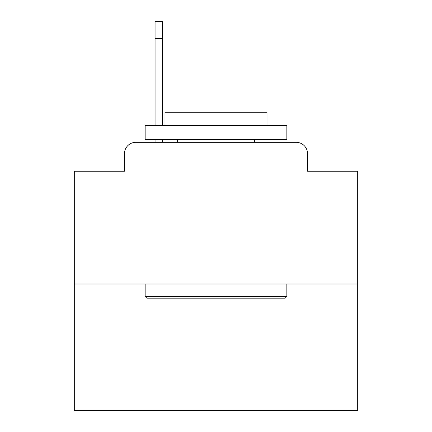 <?xml version="1.0" encoding="UTF-8"?>
<svg xmlns="http://www.w3.org/2000/svg" width="432" height="432" viewBox="0 0 432 432"><rect width="100%" height="100%" fill="white"/><g stroke="black" fill="none" stroke-linecap="round" stroke-linejoin="round"><path stroke-width="0.65" d="M124.47 153.657L124.47 171.223L124.47 153.657A11.335 11.335 0 0 1 135.805 142.322L155.072 142.322L155.072 139.487M357.691 284.013L74.309 284.013L74.309 410.4L357.691 410.4L357.691 171.223L307.53 171.223L307.53 153.657A11.335 11.335 0 0 0 296.195 142.322L135.805 142.322M74.309 284.013L74.309 171.223L124.47 171.223M162.443 139.487L162.443 142.322L171.79 142.322M260.21 142.322L296.195 142.322M307.53 171.223L307.53 153.657M285.147 298.183L146.853 298.183L145.152 296.482L286.848 296.482L285.147 298.183M145.152 125.318L286.848 125.318L286.848 139.487L145.152 139.487L145.152 125.318M267.008 125.318L267.008 112.282L164.992 112.282L164.992 125.318M145.152 284.013L145.152 296.482M286.848 284.013L286.848 296.482M177.46 139.487L177.46 142.322M254.54 139.487L254.54 142.322M155.072 125.318L155.072 21.6L162.443 21.6L162.443 125.318M162.443 38.605L155.072 38.605"/></g></svg>
